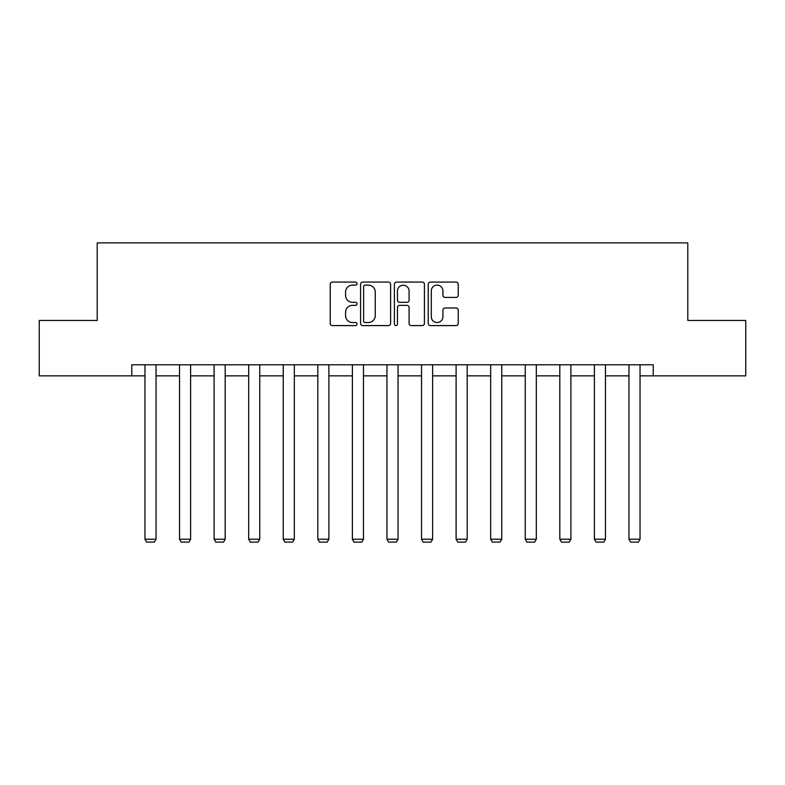 <?xml version="1.0" encoding="UTF-8"?>
<svg xmlns="http://www.w3.org/2000/svg" width="785" height="785" viewBox="0 0 785 785"><rect width="100%" height="100%" fill="white"/><g stroke="black" fill="none" stroke-linecap="round" stroke-linejoin="round"><path stroke-width="1.18" d="M357.047 283.601A1.521 1.521 0 0 0 355.517 282.08L332.408 282.08A2.178 2.178 0 0 0 330.23 284.258L330.23 323.41A2.178 2.178 0 0 0 332.408 325.589L355.517 325.589A1.521 1.521 0 0 0 357.047 324.068A1.521 1.521 0 0 0 355.517 322.537L352.534 322.537A6.957 6.957 0 0 1 345.567 315.58L345.567 312.312A6.957 6.957 0 0 1 352.534 305.355L355.517 305.355A1.521 1.521 0 0 0 357.047 303.834A1.521 1.521 0 0 0 355.517 302.313L352.534 302.313A6.957 6.957 0 0 1 345.567 295.346L345.567 292.089A6.957 6.957 0 0 1 352.534 285.122L355.517 285.122A1.521 1.521 0 0 0 357.047 283.601M456.075 297.417A2.178 2.178 0 0 0 458.244 295.238L458.244 284.258A2.178 2.178 0 0 0 456.075 282.08L430.406 282.08A2.178 2.178 0 0 0 428.227 284.258L428.227 323.41A2.178 2.178 0 0 0 430.406 325.589L456.075 325.589A2.178 2.178 0 0 0 458.244 323.41L458.244 310.144A2.178 2.178 0 0 0 456.075 307.965L445.085 307.965A2.178 2.178 0 0 0 442.917 310.144L442.917 316.718A5.819 5.819 0 0 1 437.098 322.537A5.819 5.819 0 0 1 431.279 316.718L431.279 290.941A5.819 5.819 0 0 1 437.098 285.122A5.819 5.819 0 0 1 442.917 290.941L442.917 295.238A2.178 2.178 0 0 0 445.085 297.417L456.075 297.417M131.772 375.858L39.25 375.858L39.25 320.457L97.203 320.457L97.203 242.889L687.797 242.889L687.797 320.457L745.75 320.457L745.75 375.858L653.228 375.858L653.228 364.78L131.772 364.78L131.772 375.858L144.96 375.858M390.596 284.258A2.178 2.178 0 0 0 388.418 282.08L362.748 282.08A2.178 2.178 0 0 0 360.58 284.258L360.58 323.41A2.178 2.178 0 0 0 362.748 325.589L388.418 325.589A2.178 2.178 0 0 0 390.596 323.41L390.596 284.258M396.582 282.08L422.251 282.08A2.178 2.178 0 0 1 424.42 284.258L424.42 323.41A2.178 2.178 0 0 1 422.251 325.589L411.262 325.589A2.178 2.178 0 0 1 409.083 323.41L409.083 307.534A2.178 2.178 0 0 0 406.915 305.355L399.624 305.355A2.178 2.178 0 0 0 397.445 307.534L397.445 324.068A1.521 1.521 0 0 1 395.925 325.589A1.521 1.521 0 0 1 394.404 324.068L394.404 284.258A2.178 2.178 0 0 1 396.582 282.08M156.038 375.858L179.53 375.858M190.608 375.858L214.099 375.858M225.187 375.858L248.678 375.858M259.757 375.858L283.248 375.858M294.326 375.858L317.817 375.858M328.895 375.858L352.387 375.858M363.465 375.858L386.956 375.858M398.044 375.858L421.535 375.858M432.613 375.858L456.105 375.858M467.183 375.858L490.674 375.858M501.752 375.858L525.243 375.858M536.322 375.858L559.813 375.858M570.901 375.858L594.392 375.858M605.47 375.858L628.962 375.858M640.04 375.858L653.228 375.858M365.143 285.122A1.521 1.521 0 0 0 363.622 286.653L363.622 321.016A1.521 1.521 0 0 0 365.143 322.537L368.302 322.537A6.957 6.957 0 0 0 375.259 315.58L375.259 292.089A6.957 6.957 0 0 0 368.302 285.122L365.143 285.122M409.083 291.049A5.819 5.819 0 0 0 403.264 285.23A5.819 5.819 0 0 0 397.445 291.049L397.445 300.135A2.178 2.178 0 0 0 399.624 302.313L406.915 302.313A2.178 2.178 0 0 0 409.083 300.135L409.083 291.049M156.038 364.78L156.038 539.226L144.96 539.226L144.96 364.78M156.038 539.226L154.38 542.111L146.618 542.111L144.96 539.226M190.608 364.78L190.608 539.226L179.53 539.226L179.53 364.78M190.608 539.226L188.95 542.111L181.188 542.111L179.53 539.226M225.187 364.78L225.187 539.226L214.099 539.226L214.099 364.78M225.187 539.226L223.519 542.111L215.767 542.111L214.099 539.226M259.757 364.78L259.757 539.226L248.678 539.226L248.678 364.78M259.757 539.226L258.088 542.111L250.337 542.111L248.678 539.226M294.326 364.78L294.326 539.226L283.248 539.226L283.248 364.78M294.326 539.226L292.668 542.111L284.906 542.111L283.248 539.226M328.895 364.78L328.895 539.226L317.817 539.226L317.817 364.78M328.895 539.226L327.237 542.111L319.475 542.111L317.817 539.226M363.465 364.78L363.465 539.226L352.387 539.226L352.387 364.78M363.465 539.226L361.807 542.111L354.055 542.111L352.387 539.226M398.044 364.78L398.044 539.226L386.956 539.226L386.956 364.78M398.044 539.226L396.376 542.111L388.624 542.111L386.956 539.226M432.613 364.78L432.613 539.226L421.535 539.226L421.535 364.78M432.613 539.226L430.945 542.111L423.193 542.111L421.535 539.226M467.183 364.78L467.183 539.226L456.105 539.226L456.105 364.78M467.183 539.226L465.525 542.111L457.763 542.111L456.105 539.226M501.752 364.78L501.752 539.226L490.674 539.226L490.674 364.78M501.752 539.226L500.094 542.111L492.332 542.111L490.674 539.226M536.322 364.78L536.322 539.226L525.243 539.226L525.243 364.78M536.322 539.226L534.663 542.111L526.912 542.111L525.243 539.226M570.901 364.78L570.901 539.226L559.813 539.226L559.813 364.78M570.901 539.226L569.233 542.111L561.481 542.111L559.813 539.226M605.47 364.78L605.47 539.226L594.392 539.226L594.392 364.78M605.47 539.226L603.812 542.111L596.051 542.111L594.392 539.226M640.04 364.78L640.04 539.226L628.962 539.226L628.962 364.78M640.04 539.226L638.382 542.111L630.62 542.111L628.962 539.226"/></g></svg>
